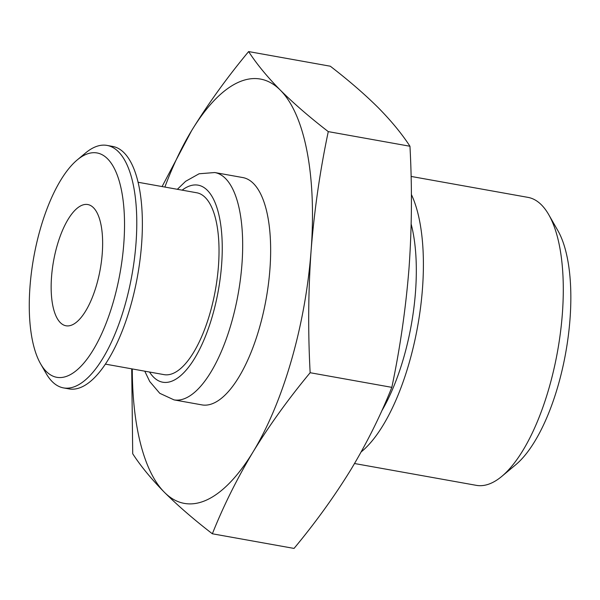 <?xml version="1.0" encoding="UTF-8"?>
<svg xmlns="http://www.w3.org/2000/svg" width="600" height="600" viewBox="0 0 600 600"><rect width="100%" height="100%" fill="white"/><g stroke="black" fill="none" stroke-linecap="round" stroke-linejoin="round"><path stroke-width="0.9" d="M548.715 214.635L557.798 230.483A130.882 50.385 100.2 0 1 570 319.267A130.882 50.385 100.2 0 1 515.835 464.662L501.81 476.37A146.28 56.31 -79.8 0 0 562.35 313.868A146.28 56.31 -79.8 0 0 548.715 214.635A146.28 56.31 -79.8 0 0 527.947 197.37L411.09 176.43M354.54 463.522L476.347 485.347A146.28 56.31 -79.8 0 0 501.81 476.37M30 286.575A113.948 43.86 -79.8 0 0 40.62 363.87A113.948 43.86 -79.8 0 0 89.363 355.89A113.948 43.86 -79.8 0 0 123.788 243.743A113.948 43.86 -79.8 0 0 77.153 159.99A113.948 43.86 -79.8 0 0 30 286.575M77.153 159.99L85.567 152.97A123.18 47.415 100.2 0 1 107.017 145.41A123.18 47.415 100.2 0 1 135.983 243.51A123.18 47.415 100.2 0 1 63.562 387.915A123.18 47.415 100.2 0 1 46.072 373.373L40.62 363.87M102.24 253.583A61.59 23.707 -79.8 0 0 87.758 204.532A61.59 23.707 -79.8 0 0 51.547 276.735A61.59 23.707 -79.8 0 0 66.03 325.785A61.59 23.707 -79.8 0 0 102.24 253.583M63.562 387.915L69.157 388.92A123.18 47.415 -79.8 0 0 141.578 244.515A123.18 47.415 -79.8 0 0 112.613 146.415L107.017 145.41M105.458 364.132L164.115 374.647A92.385 35.565 -79.8 0 0 218.43 266.34A92.385 35.565 -79.8 0 0 196.702 192.765L138.053 182.257M174.03 399.885L202.005 404.903A115.485 44.453 -79.8 0 0 269.903 269.52A115.485 44.453 -79.8 0 0 242.745 177.555L214.77 172.538A115.485 44.453 100.2 0 1 241.928 264.51A115.485 44.453 100.2 0 1 174.03 399.885L159.765 393.3L149.738 381.532L144.765 371.175M381.72 410.963A129.345 49.785 -79.8 0 0 415.493 291.983A129.345 49.785 -79.8 0 0 411.165 224.13M361.17 451.92A146.28 56.31 -79.8 0 0 422.46 288.803A146.28 56.31 -79.8 0 0 411.382 194.498M212.362 533.783L294.045 548.423C315.577 522.51 334.582 496.155 351.06 469.342C367.17 442.463 380.767 415.132 391.83 387.353C400.072 348.18 405.803 308.483 409.013 268.26C411.877 228.06 412.192 187.387 409.957 146.25C401.918 133.852 391.342 120.998 378.248 107.685C364.793 94.32 348.81 80.49 330.308 66.218L248.625 51.578C256.665 63.983 267.233 76.838 280.327 90.142C293.79 103.515 309.772 117.337 328.275 131.618C319.995 170.873 314.272 210.57 311.093 250.71C308.25 291.007 307.935 331.673 310.147 372.72C288.623 398.625 269.618 424.98 253.14 451.793C237.022 478.673 223.433 506.002 212.362 533.783C193.86 519.51 177.877 505.68 164.422 492.315C151.328 479.002 140.752 466.147 132.712 453.75L131.715 368.843M409.957 146.25L328.275 131.618M391.83 387.353L310.147 372.72M162.083 186.562L191.61 130.657C208.087 103.845 227.093 77.49 248.625 51.578M132.278 368.94A215.572 82.98 -79.8 0 0 164.422 492.315A215.572 82.98 -79.8 0 0 253.14 451.793A215.572 82.98 -79.8 0 0 311.093 250.71A215.572 82.98 -79.8 0 0 280.327 90.142A215.572 82.98 -79.8 0 0 191.61 130.657A215.572 82.98 -79.8 0 0 164.873 187.065M149.528 372.03A100.087 38.527 -79.8 0 0 192.075 362.355A100.087 38.527 -79.8 0 0 221.603 264.892A100.087 38.527 -79.8 0 0 182.123 190.155M214.77 172.538L199.103 173.767L185.618 181.32L177.352 189.3"/></g></svg>
